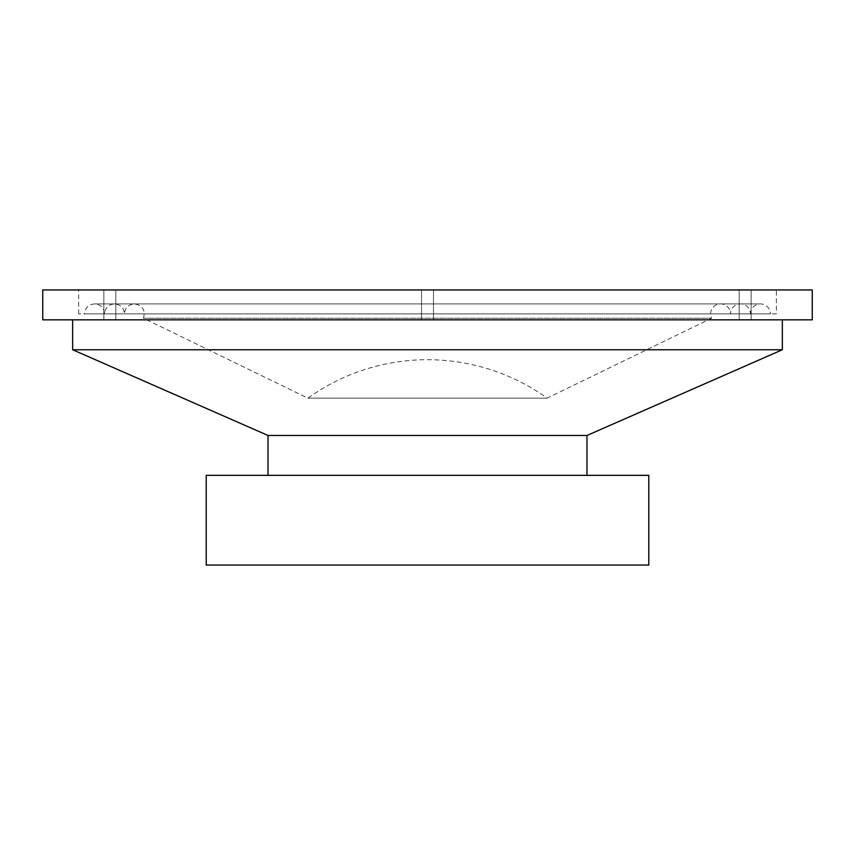 <?xml version="1.0" encoding="UTF-8"?>
<svg xmlns="http://www.w3.org/2000/svg" width="855" height="855" viewBox="0 0 855 855"><rect width="100%" height="100%" fill="white"/><g stroke="black" fill="none" stroke-linecap="round" stroke-linejoin="round"><path stroke-width="0.64" stroke-dasharray="4.28 3.21" d="M776.361 313.871L78.639 313.871L776.361 313.871L776.361 289.952L78.639 289.952L776.361 289.952M770.387 313.871L84.613 313.871L770.387 313.871A9.971 9.971 0 0 0 760.416 303.899A9.971 9.971 0 0 0 750.455 313.871L104.545 313.871L750.455 313.871A9.971 9.971 0 0 0 740.483 303.899A9.971 9.971 0 0 0 730.512 313.871L124.488 313.871L730.512 313.871A9.971 9.971 0 0 0 718.318 304.156A9.971 9.971 0 0 0 711.584 318.231L143.416 318.231L711.584 318.231L547.115 398.152L307.886 398.152L547.115 398.152A205.328 205.328 0 0 0 307.886 398.152L143.416 318.231C145.649 310.183 142.667 305.406 134.449 303.899L134.449 303.899C128.4 304.498 125.076 307.811 124.488 313.871C123.89 307.811 120.576 304.498 114.517 303.899C108.467 304.498 105.144 307.811 104.545 313.871C103.957 307.811 100.633 304.498 94.584 303.899C88.525 304.498 85.201 307.811 84.613 313.871M42.75 289.952L812.25 289.952M739.18 289.952L751.15 289.952L739.18 289.952L751.15 289.952L739.18 289.952L739.18 319.845L751.15 319.845L739.18 319.845L751.15 319.845L739.18 319.845L739.18 289.952M103.85 289.952L115.82 289.952L103.85 289.952L115.82 289.952L103.85 289.952L103.85 319.845L115.82 319.845L103.85 319.845L115.82 319.845L103.85 319.845L103.85 289.952M421.515 289.952L433.485 289.952L421.515 289.952L433.485 289.952L421.515 289.952L421.515 319.845L433.485 319.845L421.515 319.845L433.485 319.845L421.515 319.845L421.515 289.952M42.75 319.845L812.25 319.845M782.346 319.845L72.654 319.845L782.346 319.845M72.654 349.748L782.346 349.748M268.021 435.473L586.979 435.473M586.979 475.348L268.021 475.348L586.979 475.348M206.215 475.348L648.785 475.348M206.215 565.048L648.785 565.048M78.639 313.871L78.639 289.952M760.416 303.899L94.584 303.899L760.416 303.899M740.483 303.899L114.517 303.899L740.483 303.899M751.15 319.845L751.15 289.952L751.15 319.845M115.82 319.845L115.82 289.952L115.82 319.845M433.485 319.845L433.485 289.952L433.485 319.845M720.551 303.899L134.449 303.899L720.551 303.899"/><path stroke-width="1.28" d="M812.25 289.952L42.75 289.952L42.75 319.845L812.25 319.845L812.25 289.952M782.346 319.845L782.346 349.748L72.654 349.748L72.654 319.845M782.346 349.748L586.979 435.473L268.021 435.473L72.654 349.748M586.979 435.473L586.979 475.348M648.785 475.348L206.215 475.348L206.215 565.048L648.785 565.048L648.785 475.348M268.021 435.473L268.021 475.348"/></g></svg>

